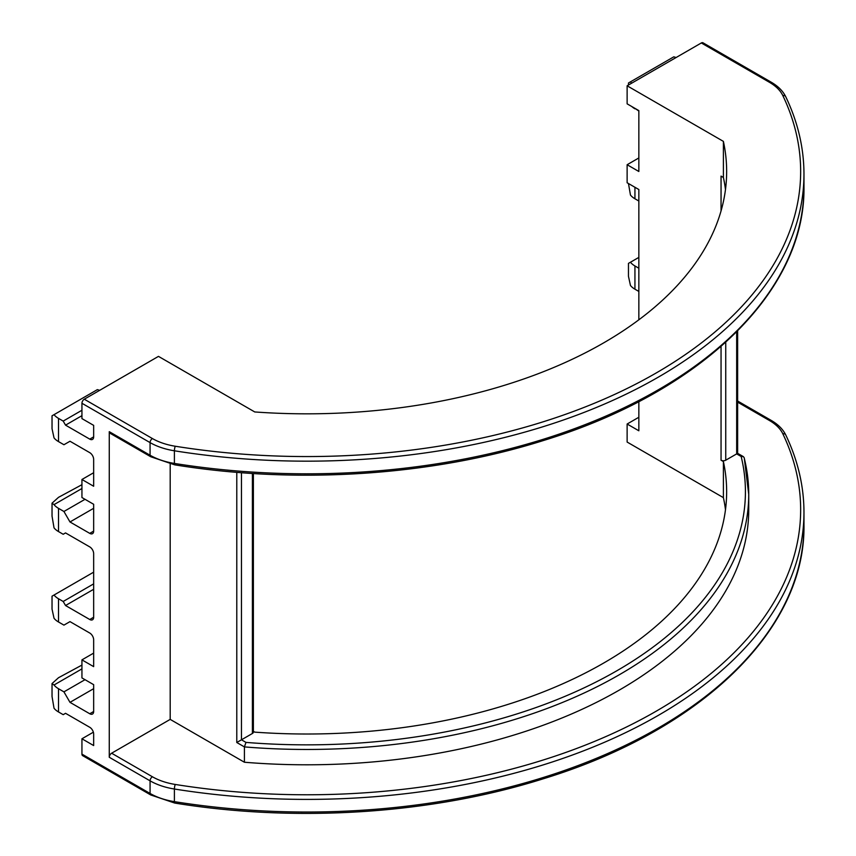 <?xml version="1.0" encoding="UTF-8"?>
<svg xmlns="http://www.w3.org/2000/svg" width="856" height="856" viewBox="0 0 856 856"><rect width="100%" height="100%" fill="white"/><g stroke="black" fill="none" stroke-linecap="round" stroke-linejoin="round"><path stroke-width="1.28" d="M638.843 401.592L638.843 430.782L627.127 424.02L627.127 442.06L723.395 497.636L723.395 461.566L721.052 460.207L721.052 346.455M109.268 757.271A3.317 1.915 -60 0 1 111.612 753.216L152.411 776.767A51.916 29.971 0 0 0 175.287 784.46A493.762 285.069 0 0 0 656.038 711.283A493.762 285.069 0 0 0 782.791 433.725A51.916 29.971 0 0 0 769.458 420.521A3.317 1.915 120 0 1 771.117 420.35C778.093 424.394 782.973 429.273 785.776 434.998C797.867 460.293 803.934 486.09 803.966 512.412A497.079 286.985 180 0 1 174.399 789.018L174.399 801.644A55.233 31.886 0 0 1 150.067 793.458A3.317 1.915 120 0 0 150.752 794.967L82.625 755.634A3.317 1.915 -60 0 1 81.941 754.115L150.067 793.458L150.067 780.833L109.268 757.271L109.268 431.681L150.067 455.232L150.067 442.606L81.941 403.272A3.317 1.915 -60 0 1 84.284 399.217L152.411 438.55A51.916 29.971 0 0 0 175.287 446.244A493.762 285.069 0 0 0 656.038 373.066A493.762 285.069 0 0 0 782.791 95.508A51.916 29.971 0 0 0 769.458 82.304L701.332 42.961L627.127 85.803L627.127 103.844L638.843 110.606L638.843 171.489L627.127 164.726L638.843 157.953M627.127 164.726L627.127 182.756L638.843 189.529L638.843 319.812M93.657 653.107L81.941 659.869L93.657 666.631L93.657 639.796A5.521 3.189 60 0 0 89.752 633.033L69.989 621.627L63.933 625.126L58.508 621.991A22.096 12.754 180 0 1 54.024 618.257L52.034 609.108L52.034 596.183L54.024 595.038A22.096 12.754 0 0 0 58.508 598.761L58.508 621.991M93.657 617.251A5.521 3.189 60 0 1 92.512 619.776A5.521 3.189 60 0 1 89.752 619.509L93.657 617.251L93.657 553.672A5.521 3.189 60 0 0 89.752 546.898L65.538 532.924L63.194 534.272L58.508 531.576A22.096 12.754 180 0 1 54.024 527.842L52.034 516.115L52.034 503.189L54.024 504.623A22.096 12.754 0 0 0 58.508 508.346L63.933 511.481L69.989 521.967L89.752 533.374L93.657 531.116L93.657 504.291L81.941 497.529L81.941 479.488L93.657 486.251L93.657 459.415A5.521 3.189 60 0 0 89.752 452.653L69.989 441.247L63.933 444.735L58.508 441.6A22.096 12.754 180 0 1 54.024 437.876L52.034 428.717L52.034 415.802L54.024 414.657A22.096 12.754 0 0 0 58.508 418.381L58.508 441.6M81.941 754.115L81.941 738.782L93.657 745.555L93.657 734.052A5.521 3.189 60 0 0 89.752 727.29L65.538 713.305L63.194 714.664L58.508 711.957A22.096 12.754 180 0 1 54.024 708.222L52.034 696.495L52.034 683.58L54.024 685.003A22.096 12.754 0 0 0 58.508 688.727L63.933 691.862L69.989 702.348L89.752 713.754L93.657 711.507L93.657 684.672L81.941 677.909L81.941 659.869M93.657 436.87A5.521 3.189 60 0 1 92.512 439.396A5.521 3.189 60 0 1 89.752 439.128L93.657 436.87L93.657 425.368L81.941 418.605L81.941 403.272M253.376 731.345L254.746 732.137A419.75 242.344 0 0 0 726.648 491.665A419.75 242.344 0 0 0 723.395 461.566M84.284 399.217L158.478 356.374L254.746 411.95A419.75 242.344 0 0 0 726.648 171.489A419.75 242.344 0 0 0 723.395 141.379L723.395 177.459A419.75 242.344 0 0 1 725.481 189.529M81.941 738.782L93.368 732.19M89.752 439.128L65.538 425.143L63.194 421.088L58.508 418.381M93.657 531.116A5.521 3.189 60 0 1 92.512 533.652A5.521 3.189 60 0 1 89.752 533.374M89.752 619.509L65.538 605.524L63.194 601.468L58.508 598.761M93.657 711.507A5.521 3.189 60 0 1 92.512 714.032A5.521 3.189 60 0 1 89.752 713.754M638.843 417.257L627.127 424.02M701.332 42.961A3.317 1.915 -60 0 1 702.99 42.8L771.117 82.133A3.317 1.915 -60 0 0 769.458 82.304M721.052 210.929L721.052 176.111L723.395 177.459M627.127 85.803L723.395 141.379M725.481 509.705A419.75 242.344 0 0 0 723.395 497.636M111.612 753.216L170.194 719.393L170.194 463.995M150.752 456.751L174.763 464.851A3.317 0.717 99.1 0 1 174.399 463.428A497.079 286.985 0 0 0 803.966 186.822L803.966 174.196A497.079 286.985 180 0 1 174.399 450.791L174.399 463.428A55.233 31.886 0 0 1 150.067 455.232A3.317 1.915 120 0 0 150.752 456.751L109.964 433.2A3.317 1.915 -60 0 1 109.268 431.681M241.467 472.705L241.467 739.798L245.972 742.398L244.409 746.903L244.409 762.236A441.846 255.099 0 0 0 748.733 509.705L748.733 494.372A441.846 255.099 180 0 1 244.409 746.903L236.78 742.505L252.402 733.485L252.402 473.475M170.194 719.393L244.409 762.236M245.972 742.398A438.529 253.183 0 0 0 741.168 456.494L736.674 453.894L725.738 460.207A3.317 1.915 180 0 1 721.052 460.207M99.649 390.347A22.096 12.754 0 0 0 97.349 389.64L54.024 414.657M81.941 410.259L63.194 421.088M81.941 415.674L65.538 425.143M81.941 484.689L58.508 497.347L52.034 503.189M81.941 488.509L54.024 504.623M85.022 499.305L63.933 511.481M93.657 508.304L69.989 521.967M93.657 572.161L54.024 595.038M93.657 583.878L63.194 601.468M93.657 589.292L65.538 605.524M81.941 665.08L58.508 677.727L52.034 683.58M81.941 668.889L54.024 685.003M85.022 679.685L63.933 691.862M93.657 688.684L69.989 702.348M630.455 262.236A22.096 12.754 0 0 0 634.938 265.959L634.938 289.189A22.096 12.754 180 0 1 630.455 285.455L628.465 276.306L628.465 263.381L638.843 257.399M638.843 268.217L634.938 265.959M634.938 289.189L638.843 291.436M638.843 201.021L634.938 198.774A22.096 12.754 180 0 1 630.455 195.04L628.465 183.537M628.465 85.033L628.465 83L673.79 56.838A22.096 12.754 0 0 1 676.08 57.545M630.455 81.855A22.096 12.754 0 0 0 631.675 83.182M634.938 108.348L638.843 111.055M634.938 108.808A22.096 12.754 180 0 1 631.856 106.572M93.657 472.726L81.941 479.488M253.376 473.529L253.376 732.137A3.317 1.915 180 0 1 252.402 733.485M741.168 456.494L743.383 456.644L744.239 457.789L748.733 494.372A441.846 255.099 180 0 0 744.292 458.302M736.674 331.871L736.674 453.894L737.637 453.338L743.383 456.644M58.508 508.346L58.508 531.576M58.508 688.727L58.508 711.957M150.752 794.967L174.763 803.067A3.317 0.717 99.1 0 1 174.399 801.644A497.079 286.985 0 0 0 803.966 525.038L803.966 512.412M236.78 742.505L236.78 472.33M725.738 342.282L725.738 460.207M769.458 420.521L737.637 402.149M634.938 187.271L634.938 198.774M175.287 446.244A3.317 0.717 99.1 0 0 174.399 450.791A55.233 31.886 180 0 1 150.067 442.606A3.317 1.915 120 0 1 152.411 438.55M175.287 784.46A3.317 0.717 -80.9 0 0 174.399 789.018A55.233 31.886 180 0 1 150.067 780.833A3.317 1.915 -60 0 1 152.411 776.767M785.776 434.998A3.317 2.611 154.4 0 0 782.791 433.725M782.791 95.508A3.317 2.611 -25.6 0 1 785.776 96.782C782.973 91.057 778.093 86.178 771.117 82.133M174.763 803.067C296.957 822.862 432.002 813.97 543.389 778.757C701.15 730.457 805.582 629.609 803.966 525.038M771.117 420.35L737.637 401.025M174.763 464.851C296.957 484.646 432.002 475.743 543.389 440.54C701.15 392.241 805.582 291.393 803.966 186.822M803.966 174.196C803.934 147.874 797.867 122.076 785.776 96.782M737.637 330.898L737.637 453.338"/></g></svg>
